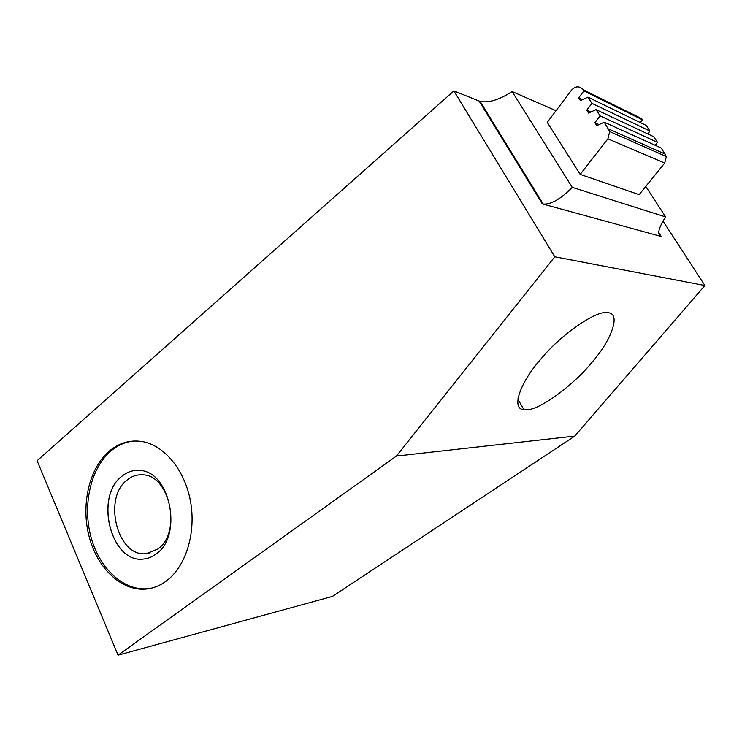 <?xml version="1.0" encoding="UTF-8"?>
<svg xmlns="http://www.w3.org/2000/svg" width="742" height="742" viewBox="0 0 742 742"><rect width="100%" height="100%" fill="white"/><g stroke="black" fill="none" stroke-linecap="round" stroke-linejoin="round"><path stroke-width="1.11" d="M453.872 90.914L37.1 460.726L118.043 655.167L396.423 456.061L554.793 256.797L453.872 90.914L479.082 101.014L542.319 203.883L661.205 236.475C656.883 234.546 658.367 228.035 665.676 216.952L645.781 186.446M166.199 581.097C160.522 585.262 154.475 587.84 148.057 588.833C123.191 592.608 98.083 569.735 89.402 537.653C80.59 505.617 88.873 468.49 109.157 451.201C118.785 443.122 129.498 439.858 141.286 441.416C163.648 444.616 184.675 469.389 190.462 501.147C196.342 532.867 185.843 566.721 166.199 581.097M663.014 221.125L704.9 285.531L574.762 436.101L332.49 596.383L118.043 655.167M554.793 256.797L704.9 285.531M542.319 203.883L543.246 204.078C551.074 204.597 560.739 199.023 572.249 187.364L512.082 91.535L556.027 110.706M512.082 91.535C499.255 99.855 488.588 103.138 480.074 101.357L479.082 101.014M572.249 187.364L665.676 216.952M583.027 89.661L583.861 90.941L642.507 119.824L641.737 118.664L583.027 89.661C579.446 85.757 575.579 85.942 571.414 90.246L547.253 122.374L580.179 174.389L639.15 194.654L664.693 163.045L607.893 138.828L609.711 131.575L604.238 122.189L661.326 148.094L666.362 156.562L664.693 163.045M591.968 103.361L649.992 131.074L646.245 125.435L587.905 97.137L591.968 103.361L586.746 110.206L590.799 112.079M600.13 115.891L657.533 142.399L653.758 136.723L596.039 109.612L600.13 115.891L594.871 122.727L596.763 125.648L604.238 122.189M647.747 133.903L649.992 131.074M607.893 138.828L580.179 174.389M587.905 97.137L580.55 100.662L578.686 97.786L583.861 90.941M596.039 109.612L588.619 113.099L586.746 110.206M655.195 145.321L657.533 142.399M640.346 122.578L642.507 119.824M599.054 124.591L594.871 122.727M582.628 99.669L578.686 97.786M396.423 456.061L574.762 436.101M526.718 409.732L523.88 409.63C510.978 409.306 519.715 382.928 540.807 359.128C561.221 334.206 596.809 309.878 607.485 312.707L607.652 312.725C621.379 312.753 611.881 339.817 591.745 362.597C573.158 385.497 539.434 410.168 526.718 409.732M151.173 588.221L149.698 588.471C124.851 592.255 99.753 569.42 91.081 537.394C82.269 505.404 90.552 468.332 110.818 451.071C117.755 445.209 125.426 441.861 133.82 441.036M156.07 554.014C183.404 535.77 170.048 470.706 139.459 470.456C133.05 469.964 127.188 471.884 121.874 476.225C94.104 496.695 111.022 563.744 143.512 559.051C147.992 558.633 152.175 556.954 156.07 554.014M139.524 470.447C133.115 469.955 127.253 471.875 121.938 476.216C94.169 496.686 111.087 563.734 143.577 559.041L143.512 559.051M145.645 558.754L143.577 559.041M157.684 549.108L146.248 553.643C117.384 557.585 102.47 498.058 127.207 479.953C131.872 476.16 137.02 474.453 142.631 474.834C169.983 474.824 182.068 532.765 157.684 549.108M658.813 232.765L661.205 236.475M665.398 154.215L608.663 128.969M543.246 204.078L480.074 101.357M666.362 156.562L609.711 131.575M523.871 409.63L517.758 398.927M148.057 588.833L149.698 588.471M150.162 552.938L146.248 553.643"/></g></svg>
